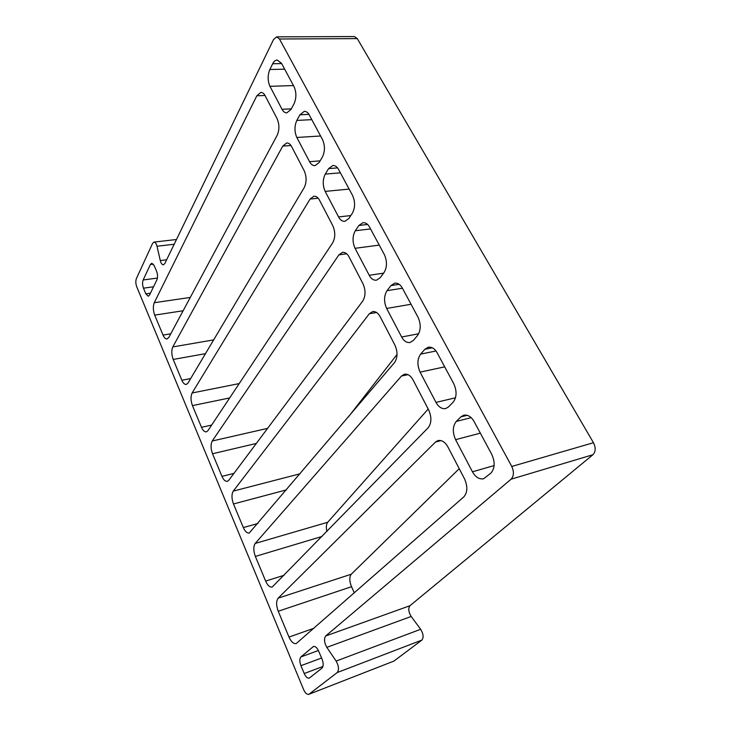 <?xml version="1.0" encoding="UTF-8"?>
<svg xmlns="http://www.w3.org/2000/svg" width="731" height="731" viewBox="0 0 731 731"><rect width="100%" height="100%" fill="white"/><g stroke="black" fill="none" stroke-linecap="round" stroke-linejoin="round"><path stroke-width="1.1" d="M308.729 694.349L393.963 661.062L308.729 694.349C306.892 694.633 305.192 693.079 303.648 689.662L136.706 286.698C135.646 283.683 135.546 280.978 136.386 278.584L152.578 243.405L153.994 242.08L176.473 239.521M386.644 308.455L401.648 337C403.759 340.966 406.527 342.812 409.945 342.547L413.371 340.418L417.52 335.529C420.937 330.348 421.111 324.262 418.041 317.272L402.452 288.27C400.487 284.651 397.929 282.934 394.786 283.098L390.921 285.593L387.019 290.682C383.885 295.872 383.766 301.793 386.644 308.455L411.06 304.27M380.157 316.733C378.229 313.078 375.743 311.351 372.709 311.534L369.31 313.763L233.262 491.104C231.48 494.275 231.553 498.56 233.481 503.97L243.332 527.581C245.013 531.437 246.987 533.255 249.244 533.045L394.512 362.613C397.701 357.761 397.828 351.922 394.923 345.105L380.157 316.733M420.097 372.134L435.996 402.397C438.499 406.984 441.698 409.058 445.608 408.611L448.578 406.865L453.083 402.251C456.802 397.289 457.03 391.122 453.777 383.748L437.239 352.963C434.918 348.778 431.948 346.841 428.329 347.161L424.857 349.281L420.627 354.115C417.227 359.131 417.054 365.135 420.097 372.134L444.695 366.852M319.602 200.358C318.159 197.562 316.276 196.164 313.955 196.173L310.099 199.033L192.116 392.976C190.563 396.385 190.672 400.597 192.454 405.614L201.491 427.297C202.843 430.458 204.47 431.984 206.37 431.884L207.924 430.687L332.687 242.811C335.401 237.63 335.438 231.946 332.815 225.76L319.602 200.358M156.918 279.809C157.85 277.314 157.75 274.49 156.635 271.347L154.177 265.591L151.746 263.251L150.412 264.494L143.157 279.964C142.289 282.385 142.39 285.127 143.468 288.178L145.825 293.844L148.265 296.238L149.499 295.114L156.918 279.809M265.189 95.788C264.074 93.605 262.63 92.471 260.857 92.38L256.819 95.788L154.259 302.707C152.907 306.307 153.053 310.437 154.698 315.116L163.031 335.09C164.128 337.704 165.471 338.992 167.052 338.974L168.824 337.439L277.186 135.253C279.498 129.844 279.461 124.316 277.095 118.66L265.189 95.788M325.158 191.394L338.572 216.933C340.134 219.93 342.199 221.411 344.785 221.374L348.797 218.551L352.342 213.214C355.239 207.714 355.312 201.793 352.561 195.46L338.654 169.601C337.201 166.86 335.291 165.48 332.916 165.462L328.584 168.633L325.258 174.106C322.59 179.588 322.563 185.354 325.158 191.394L349.144 189.101M511.764 466.46L593.471 442.712C595.92 447.701 595.738 451.712 592.914 454.737L511.088 479.207C513.92 476.018 514.149 471.769 511.764 466.46L279.48 38.999L276.674 36.852L273.568 39.483L164.804 263.562L163.415 264.832C161.962 264.631 160.921 263.215 160.299 260.574L157.001 246.246C156.388 243.67 155.383 242.29 153.994 242.08M511.088 479.207L325.697 635.97C323.833 638.766 324.198 642.558 326.812 647.355L336.15 661.08C338.818 665.996 339.184 669.815 337.256 672.538L309.122 694.121M291.687 146.712C290.426 144.245 288.782 142.993 286.753 142.938L282.769 146.081L172.799 346.923C171.346 350.432 171.483 354.599 173.192 359.442L181.873 380.248C183.088 383.117 184.559 384.524 186.286 384.469L187.968 383.099L304.206 187.62C306.709 182.321 306.718 176.71 304.224 170.798L291.687 146.712M296.832 137.474L309.551 161.679C310.903 164.311 312.704 165.635 314.951 165.672L319.127 162.538L322.398 157.028C325.076 151.399 325.103 145.57 322.49 139.53L309.332 115.041C308.062 112.647 306.399 111.404 304.334 111.331L299.902 114.804L296.813 120.432C294.355 126.024 294.365 131.708 296.832 137.474L320.589 135.993M349.053 256.946C347.38 253.758 345.224 252.204 342.574 252.286L338.901 254.845L212.246 440.994C210.583 444.293 210.674 448.542 212.529 453.75L221.968 476.365C223.476 479.847 225.258 481.519 227.332 481.363L228.748 480.34L362.75 301.053C365.683 296.028 365.765 290.262 363.005 283.774L349.053 256.946M355.047 248.302L369.228 275.285C371.028 278.721 373.422 280.375 376.392 280.238L380.166 277.743L384.003 272.617C387.147 267.263 387.266 261.269 384.36 254.616L369.648 227.25C367.967 224.115 365.756 222.571 363.024 222.635L358.875 225.477L355.275 230.768C352.388 236.122 352.315 241.961 355.047 248.302L379.252 245.113M447.957 447.034C445.298 442.182 441.999 440.007 438.088 440.519L435.502 442.036L278.155 598.159C276.108 601.037 276.135 605.396 278.228 611.244L288.992 637.057C291.13 641.791 293.533 643.974 296.183 643.6L463.81 496.888C467.557 492.466 467.813 486.48 464.55 478.924L447.957 447.034M455.577 439.66L472.454 471.797C475.433 477.133 479.143 479.463 483.593 478.778L490.867 473.158C494.914 468.443 495.216 462.193 491.771 454.408L474.172 421.677C471.422 416.798 467.977 414.623 463.829 415.153L460.868 416.862L456.281 421.412C452.59 426.21 452.352 432.295 455.577 439.66L480.34 433.154M269.958 86.322L282.029 109.294C283.217 111.605 284.788 112.802 286.744 112.885L291.002 109.458L294.036 103.802C296.503 98.073 296.494 92.325 294.008 86.56L281.536 63.341L277.177 60.006C275.304 60.207 273.805 61.459 272.7 63.752L269.84 69.518C267.564 75.202 267.61 80.803 269.958 86.322L293.478 85.564M413.07 379.992C410.813 375.789 407.953 373.852 404.499 374.181L401.456 376.063L255.21 543.435C253.301 546.477 253.346 550.799 255.357 556.419L265.655 581.09C267.546 585.367 269.721 587.358 272.179 587.066L428.147 427.781C431.601 423.13 431.783 417.218 428.713 410.045L413.07 379.992M322.033 659.06L318.606 651.029C317.053 647.693 315.335 646.167 313.453 646.46L300.944 656.904C299.482 658.704 299.482 661.628 300.934 665.685L304.206 673.516C305.741 676.879 307.431 678.423 309.268 678.13L321.978 668.125C323.55 666.288 323.568 663.273 322.033 659.06M276.674 36.852L354.425 36.55L357.285 38.606L279.48 38.999M593.471 442.712L357.285 38.606M592.914 454.737L409.945 605.725C408.053 608.384 408.465 611.966 411.169 616.471L420.654 629.281C423.432 633.905 423.834 637.514 421.878 640.1L393.963 661.062M459.223 468.69L351.255 574.219C349.235 576.969 349.317 581.127 351.51 586.701L354.307 592.878M397.07 354.407L348.413 416.898M428.183 409.022L327.698 522.272C326.227 524.228 325.962 527.279 326.912 531.437M282.029 109.294L291.322 108.873M309.551 161.679L320.114 160.866M338.572 216.933L350.779 215.572M369.228 275.285L383.611 273.138M401.648 337L418.699 333.756M435.996 402.397L455.523 397.792M337.256 672.538L421.878 640.1M160.299 260.574L166.641 259.788M325.697 635.97L409.945 605.725M326.812 647.355L411.169 616.471M472.454 471.797L494.174 465.574M300.944 656.904L318.378 650.517M312.905 646.78L314.074 646.359M150.412 264.494L153.327 264.129M143.157 279.964L157.439 278.063M336.15 661.08L420.654 629.281M157.001 246.246L174.188 244.245M145.825 293.844L150.422 293.195M143.468 288.178L153.537 286.79M304.206 673.516L322.965 666.453M300.934 665.685L321.585 658.019M460.868 416.862L467.255 415.272M456.281 421.412L471.175 417.666M435.502 442.036L441.085 440.574M278.155 598.159L351.255 574.219M278.228 611.244L351.51 586.701M288.992 637.057L313.928 628.276M328.584 168.633L337.548 167.892M325.258 174.106L340.39 172.818M282.769 146.081L290.984 145.533M172.799 346.923L213.662 339.888M173.192 359.442L205.466 353.667M181.873 380.248L190.663 378.557M299.902 114.804L308.93 114.356M296.813 120.432L311.799 119.646M256.819 95.788L265.024 95.487M154.259 302.707L190.27 297.435M154.698 315.116L183.125 310.757M163.031 335.09L170.771 333.811M338.901 254.845L346.695 253.794M212.246 440.994L267.592 428.366M212.529 453.75L256.325 443.443M221.968 476.365L233.957 473.368M358.875 225.477L367.583 224.444M355.275 230.768L370.553 228.922M310.099 199.033L318.186 198.229M192.116 392.976L239.201 383.592M192.454 405.614L229.671 397.938M201.491 427.297L211.661 425.067M424.857 349.281L432.323 347.782M420.627 354.115L435.987 350.999M272.7 63.752L281.663 63.579M269.84 69.518L284.67 69.18M369.31 313.763L376.611 312.502M233.262 491.104L300.094 473.789M233.481 503.97L286.442 489.871M243.332 527.581L257.897 523.487M390.921 285.593L399.144 284.304M387.019 290.682L402.425 288.215M401.456 376.063L408.035 374.647M255.21 543.435L327.698 522.272M255.357 556.419L321.996 536.472M265.655 581.09L284.085 575.279"/></g></svg>

